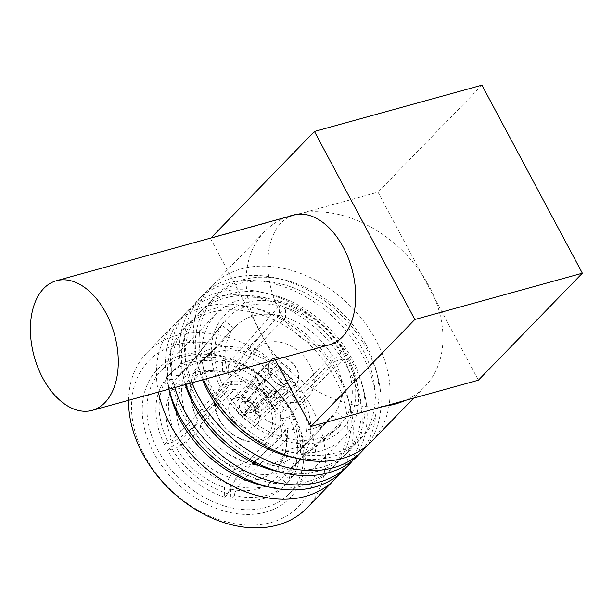 <?xml version="1.0" encoding="UTF-8"?>
<svg xmlns="http://www.w3.org/2000/svg" width="613" height="613" viewBox="0 0 613 613"><rect width="100%" height="100%" fill="white"/><g stroke="black" fill="none" stroke-linecap="round" stroke-linejoin="round"><path stroke-width="0.46" stroke-dasharray="3.06 2.3" d="M285.612 317.411L250.74 353.303C248.012 360.505 244.802 366.053 241.108 369.93C238.488 372.612 236.013 373.953 233.676 373.976A62.564 46.197 -135.8 0 1 277.214 409.607C277.398 407.829 278.792 405.599 281.398 402.902C285.168 399.078 290.393 395.186 297.09 391.232L331.962 355.348A66.196 48.887 44.2 0 0 285.612 317.411L285.436 307.534A77.943 57.553 -135.8 0 1 340.859 352.889L331.962 355.348M250.74 353.303A66.196 48.887 -135.8 0 1 297.09 391.232M335.119 361.264L300.255 397.155C293.566 401.109 288.332 404.994 284.562 408.825C281.942 411.538 280.547 413.775 280.379 415.53A62.564 46.197 -135.8 0 1 286.623 438.464A62.564 46.197 -135.8 0 1 281.198 462.968L283.306 455.344L285.313 452.723C289.06 448.984 294.332 447.298 301.121 447.651L335.993 411.767A66.196 48.887 44.2 0 0 335.119 361.264L344.023 358.804A77.943 57.553 -135.8 0 1 345.058 419.192L335.993 411.767M300.255 397.155A66.196 48.887 -135.8 0 1 301.121 447.651M233.974 328.284L199.11 364.176L196.129 378.367L195.417 379.163C192.781 381.845 189.241 383.485 184.804 384.083A62.564 46.197 -135.8 0 1 203.118 372.466A62.564 46.197 -135.8 0 1 217.102 370.911A62.564 46.197 -135.8 0 1 227.53 372.275C229.852 372.267 232.327 370.919 234.955 368.229C238.641 364.375 241.851 358.827 244.587 351.601L279.459 315.718A66.196 48.887 44.2 0 0 253.445 315.879A66.196 48.887 44.2 0 0 236.013 326.009A66.196 48.887 44.2 0 0 233.974 328.284L224.91 320.867A77.943 57.553 -135.8 0 1 225.071 320.668A77.943 57.553 -135.8 0 1 279.29 305.833L279.459 315.718M199.11 364.176A66.196 48.887 -135.8 0 1 201.141 361.892A66.196 48.887 -135.8 0 1 218.58 351.762A66.196 48.887 -135.8 0 1 244.587 351.601M231.86 383.018L197.141 419.169C192.321 408.442 190.329 399.324 191.164 391.814L192.015 386.711L194.436 380.765L196.122 368.398L230.986 332.514A66.196 48.887 44.2 0 0 231.86 383.018L222.956 385.477A77.943 57.553 -135.8 0 1 221.921 325.089L230.986 332.514M196.122 368.398A66.196 48.887 -135.8 0 0 196.988 418.901C198.083 420.702 196.819 423.499 193.187 427.284L182.628 435.751A62.564 46.197 -135.8 0 1 181.816 388.313C186.245 387.715 189.777 386.075 192.428 383.386L194.436 380.765M281.367 426.87L246.503 462.754L245.66 462.386L236.641 466.179L229.331 477.297A62.564 46.197 -135.8 0 1 185.793 441.674L196.344 433.207C199.976 429.422 201.24 426.625 200.152 424.824L235.017 388.933A66.196 48.887 44.2 0 0 281.367 426.87L281.536 436.747A77.943 57.553 -135.8 0 1 226.12 391.401L235.017 388.933M203.409 429.928L200.152 424.824A66.196 48.887 -135.8 0 0 203.409 429.928A66.196 48.887 -135.8 0 0 228.021 453.842A66.196 48.887 -135.8 0 0 246.503 462.754M333.005 415.997L298.133 451.881C291.359 451.513 286.095 453.206 282.325 456.953L278.21 467.19A62.564 46.197 -135.8 0 1 235.484 478.998L242.786 467.88L251.338 463.964L252.648 464.447L287.52 428.564A66.196 48.887 44.2 0 0 330.966 418.273A66.196 48.887 44.2 0 0 333.005 415.997L342.069 423.414A77.943 57.553 -135.8 0 1 336.621 429.062A77.943 57.553 -135.8 0 1 318.86 438.387A77.943 57.553 -135.8 0 1 287.689 438.448L250.372 472.761A73.169 54.028 -135.8 0 0 279.444 472.661A73.169 54.028 -135.8 0 0 296.117 463.911L336.621 429.062M298.133 451.881A66.196 48.887 -135.8 0 1 296.094 454.156A66.196 48.887 -135.8 0 1 252.648 464.447M203.57 379.577A111.497 82.334 -135.8 0 1 211.715 286.018A111.497 82.334 -135.8 0 1 241.078 268.954A111.497 82.334 -135.8 0 1 364.076 321.649A111.497 82.334 -135.8 0 1 371.639 441.414M384.228 406.22A111.497 82.334 -135.8 0 1 266.318 343.058A111.497 82.334 -135.8 0 1 255.023 321.902A111.497 82.334 -135.8 0 1 264.601 231.591A111.497 82.334 -135.8 0 1 283.827 218.182A111.497 82.334 -135.8 0 1 293.964 214.535A111.497 82.334 -135.8 0 1 304.891 212.366A111.497 82.334 -135.8 0 1 421.269 273.237A111.497 82.334 -135.8 0 1 435.092 299.121A111.497 82.334 -135.8 0 1 424.518 386.995A111.497 82.334 -135.8 0 1 405.293 400.404M242.825 279.773A101.911 75.261 -135.8 0 1 355.256 327.94A101.911 75.261 -135.8 0 1 362.168 437.414A101.911 75.261 -135.8 0 1 335.326 453.007A101.911 75.261 -135.8 0 1 222.894 404.841A101.911 75.261 -135.8 0 1 215.991 295.366A101.911 75.261 -135.8 0 1 242.825 279.773M202.612 379.845A101.911 75.261 -135.8 0 1 212.182 299.29A101.911 75.261 -135.8 0 1 239.024 283.689A101.911 75.261 -135.8 0 1 351.448 331.863A101.911 75.261 -135.8 0 1 358.36 441.329A101.911 75.261 -135.8 0 1 331.518 456.923A101.911 75.261 -135.8 0 1 294.968 457.896M191.992 382.78A111.497 82.334 -135.8 0 1 202.711 295.282A111.497 82.334 -135.8 0 1 232.074 278.225A111.497 82.334 -135.8 0 1 352.398 327.495A111.497 82.334 -135.8 0 1 366.888 445.812M185.816 384.489A111.497 82.334 -135.8 0 1 197.8 300.339A111.497 82.334 -135.8 0 1 227.162 283.283A111.497 82.334 -135.8 0 1 350.161 335.978A111.497 82.334 -135.8 0 1 357.716 455.735M228.91 294.094A101.911 75.261 -135.8 0 1 341.334 342.261A101.911 75.261 -135.8 0 1 348.245 451.735A101.911 75.261 -135.8 0 1 321.404 467.328A101.911 75.261 -135.8 0 1 208.979 419.162A101.911 75.261 -135.8 0 1 202.068 309.695A101.911 75.261 -135.8 0 1 228.91 294.094M185.371 384.612A101.911 75.261 -135.8 0 1 198.267 313.611A101.911 75.261 -135.8 0 1 225.101 298.018A101.911 75.261 -135.8 0 1 337.533 346.184A101.911 75.261 -135.8 0 1 344.445 455.651A101.911 75.261 -135.8 0 1 317.603 471.244A101.911 75.261 -135.8 0 1 281.045 472.217M174.759 387.546A111.497 82.334 -135.8 0 1 188.796 309.603A111.497 82.334 -135.8 0 1 218.159 292.547A111.497 82.334 -135.8 0 1 338.483 341.816A111.497 82.334 -135.8 0 1 352.973 460.133M168.881 389.171A111.497 82.334 -135.8 0 1 183.885 314.661A111.497 82.334 -135.8 0 1 213.247 297.604A111.497 82.334 -135.8 0 1 336.238 350.299A111.497 82.334 -135.8 0 1 343.801 470.056M214.994 308.416A101.911 75.261 -135.8 0 1 327.419 356.59A101.911 75.261 -135.8 0 1 334.33 466.056A101.911 75.261 -135.8 0 1 307.488 481.649A101.911 75.261 -135.8 0 1 195.064 433.483A101.911 75.261 -135.8 0 1 188.153 324.016A101.911 75.261 -135.8 0 1 214.994 308.416M169.609 391.776A101.911 75.261 -135.8 0 1 184.344 327.932A101.911 75.261 -135.8 0 1 211.186 312.339A101.911 75.261 -135.8 0 1 323.618 360.505A101.911 75.261 -135.8 0 1 330.522 469.972A101.911 75.261 -135.8 0 1 303.688 485.565A101.911 75.261 -135.8 0 1 267.13 486.538M158.392 392.067A111.497 82.334 -135.8 0 1 174.874 323.925A111.497 82.334 -135.8 0 1 204.236 306.868A111.497 82.334 -135.8 0 1 324.561 356.138A111.497 82.334 -135.8 0 1 339.05 474.454M128.592 400.304A111.497 82.334 -135.8 0 1 147.043 352.575A111.497 82.334 -135.8 0 1 176.406 335.51A111.497 82.334 -135.8 0 1 299.405 388.205A111.497 82.334 -135.8 0 1 306.96 507.97M176.291 344.805A104.524 77.184 -135.8 0 1 302.868 411.767A104.524 77.184 -135.8 0 1 271.161 522.475A104.524 77.184 -135.8 0 1 144.591 455.513A104.524 77.184 -135.8 0 1 176.291 344.805M265.628 512.116A92.333 68.181 -135.8 0 1 153.825 452.961A92.333 68.181 -135.8 0 1 181.831 355.165A92.333 68.181 -135.8 0 1 293.635 414.319A92.333 68.181 -135.8 0 1 265.628 512.116M265.682 507.464A88.847 65.606 -135.8 0 1 167.671 465.474A88.847 65.606 -135.8 0 1 161.648 370.037A88.847 65.606 -135.8 0 1 185.049 356.444A88.847 65.606 -135.8 0 1 283.06 398.435A88.847 65.606 -135.8 0 1 289.083 493.871A88.847 65.606 -135.8 0 1 265.682 507.464M320.53 451.022A88.847 65.606 -135.8 0 1 222.519 409.032A88.847 65.606 -135.8 0 1 216.496 313.595A88.847 65.606 -135.8 0 1 239.898 300.002A88.847 65.606 -135.8 0 1 337.909 341.993A88.847 65.606 -135.8 0 1 343.931 437.429A88.847 65.606 -135.8 0 1 320.53 451.022M320.645 441.728A81.881 60.465 -135.8 0 1 221.5 389.278A81.881 60.465 -135.8 0 1 246.334 302.554A81.881 60.465 -135.8 0 1 345.479 355.004A81.881 60.465 -135.8 0 1 320.645 441.728M299.297 401.753A34.841 25.731 44.2 0 0 308.477 396.419A34.841 25.731 44.2 0 0 306.117 358.996A34.841 25.731 44.2 0 0 267.674 342.529A34.841 25.731 44.2 0 0 258.502 347.862A34.841 25.731 44.2 0 0 260.862 385.286A34.841 25.731 44.2 0 0 299.297 401.753M229.362 381.953A34.841 25.731 -135.8 0 1 267.804 398.419A34.841 25.731 -135.8 0 1 270.164 435.851A34.841 25.731 -135.8 0 1 260.985 441.184A34.841 25.731 -135.8 0 1 222.55 424.709A34.841 25.731 -135.8 0 1 220.19 387.286A34.841 25.731 -135.8 0 1 229.362 381.953M184.804 384.083L175.226 385.324L166.315 378.029L169.586 374.658L178.245 375.692L191.348 362.214A73.169 54.028 -135.8 0 1 191.402 362.153A73.169 54.028 -135.8 0 1 193.769 359.486A73.169 54.028 -135.8 0 1 213.04 348.284A73.169 54.028 -135.8 0 1 242.112 348.184L279.29 305.833M178.245 375.692A73.169 54.028 -135.8 0 1 180.666 372.965A73.169 54.028 -135.8 0 1 199.938 361.77A73.169 54.028 -135.8 0 1 229.009 361.662L225.638 359.164L222.358 362.536L222.527 372.252L227.53 372.275M169.586 374.658A80.134 59.177 -135.8 0 1 172.399 371.478A80.134 59.177 -135.8 0 1 193.501 359.21A80.134 59.177 -135.8 0 1 225.638 359.164M166.315 378.029A80.134 59.177 -135.8 0 1 169.119 374.842A80.134 59.177 -135.8 0 1 190.229 362.582A80.134 59.177 -135.8 0 1 222.358 362.536M175.226 385.324A68.595 50.657 -135.8 0 1 195.463 372.39A68.595 50.657 -135.8 0 1 210.803 370.689A68.595 50.657 -135.8 0 1 222.527 372.252M229.323 385.209A32.405 23.93 -135.8 0 1 268.563 405.967A32.405 23.93 -135.8 0 1 258.732 440.287A32.405 23.93 -135.8 0 1 219.5 419.53A32.405 23.93 -135.8 0 1 229.323 385.209M251.935 427.552A17.425 12.865 -135.8 0 1 232.718 419.323A17.425 12.865 -135.8 0 1 231.538 400.611A17.425 12.865 -135.8 0 1 236.128 397.944A17.425 12.865 -135.8 0 1 255.345 406.174A17.425 12.865 -135.8 0 1 256.525 424.886A17.425 12.865 -135.8 0 1 251.935 427.552M291.397 386.949A17.425 12.865 -135.8 0 1 272.18 378.711A17.425 12.865 -135.8 0 1 270.992 360A17.425 12.865 -135.8 0 1 275.582 357.333A17.425 12.865 -135.8 0 1 294.799 365.57A17.425 12.865 -135.8 0 1 295.979 384.282A17.425 12.865 -135.8 0 1 291.397 386.949M275.743 357.632A17.072 12.605 -135.8 0 1 294.577 365.7A17.072 12.605 -135.8 0 1 295.734 384.037A17.072 12.605 -135.8 0 1 291.236 386.65A17.072 12.605 -135.8 0 1 272.402 378.581A17.072 12.605 -135.8 0 1 271.245 360.245A17.072 12.605 -135.8 0 1 275.743 357.632M247.116 411.2L243.782 414.809A9.264 6.843 44.2 0 0 255.774 411.492L259.153 412.58L287.589 390.366A17.072 12.605 -135.8 0 1 285.091 394.994A17.072 12.605 -135.8 0 1 284.371 395.661A17.072 12.605 -135.8 0 1 280.593 397.599A17.072 12.605 -135.8 0 1 268.67 395.6A17.072 12.605 -135.8 0 1 262.755 390.757A17.072 12.605 -135.8 0 1 259.958 371.938A17.072 12.605 -135.8 0 1 260.602 371.194A17.072 12.605 -135.8 0 1 262.395 369.754A17.072 12.605 -135.8 0 1 265.1 368.582A17.072 12.605 -135.8 0 1 268.195 368.152A17.072 12.605 -135.8 0 1 287.474 383.922A17.072 12.605 -135.8 0 1 287.589 390.366L280.654 388.458A9.578 7.072 -135.8 0 1 279.72 389.768A9.578 7.072 -135.8 0 1 279.313 390.144A9.578 7.072 -135.8 0 1 277.191 391.24A9.578 7.072 -135.8 0 1 272.042 390.833A9.578 7.072 44.2 0 1 266.126 385.998A9.578 7.072 -135.8 0 1 265.613 376.826A9.578 7.072 -135.8 0 1 265.958 376.428A9.578 7.072 44.2 0 0 265.958 376.428A9.578 7.072 44.2 0 1 268.502 374.949A9.578 7.072 44.2 0 1 271.766 374.827A9.578 7.072 -135.8 0 1 280.539 382.014A9.578 7.072 44.2 0 1 280.654 388.458L254.671 409.116A6.03 4.452 -135.8 0 1 253.422 411.714A6.03 4.452 -135.8 0 1 252.089 412.403A6.03 4.452 -135.8 0 1 247.116 411.2L272.042 390.833L268.67 395.6L241.928 417.346A13.241 9.777 -135.8 0 0 253.476 420.464A13.241 9.777 -135.8 0 0 256.403 418.955L284.371 395.661M287.834 380.282A9.578 7.072 -135.8 0 1 277.268 375.754A9.578 7.072 -135.8 0 1 276.616 365.463A9.578 7.072 -135.8 0 1 279.137 363.999A9.578 7.072 -135.8 0 1 289.711 368.528A9.578 7.072 -135.8 0 1 290.363 378.819A9.578 7.072 -135.8 0 1 287.834 380.282M293.842 215.094A67.246 41.615 -105.5 0 0 281.237 222.757A67.246 41.615 -105.5 0 0 275.352 302.048A67.246 41.615 -105.5 0 0 329.671 344.728M287.689 438.448L287.52 428.564M233.676 373.976L228.68 373.945L228.511 364.237L231.783 360.865L235.162 363.363L248.257 349.885L285.436 307.534M340.859 352.889L299.995 392.22L286.899 405.699L288.899 407.607L285.627 410.978L276.884 413.392L277.214 409.607M248.257 349.885A73.169 54.028 -135.8 0 1 299.995 392.22M345.058 419.192L304.125 454.509L291.029 467.987L293.137 475.757L289.857 479.128L280.946 471.834L281.198 462.968M304.125 454.509A73.169 54.028 -135.8 0 0 303.159 398.136L344.023 358.804M303.159 398.136L290.056 411.622A73.169 54.028 -135.8 0 1 291.029 467.987M280.379 415.53L280.041 419.315L288.792 416.901L292.064 413.53L290.056 411.622M191.348 362.214L224.91 320.867M229.009 361.662L242.112 348.184M182.628 435.751L173.142 442.065L164.399 444.486L167.671 441.115L176.23 436.287L189.325 422.809L222.956 385.477M221.921 325.089L188.36 366.436L175.257 379.922L166.606 378.88L163.326 382.251L172.238 389.546L181.816 388.313M189.325 422.809A73.169 54.028 -135.8 0 1 188.36 366.436M229.331 477.297L224.511 487.435L224.672 497.151L227.952 493.779L231.124 484.546L244.219 471.068L281.536 436.747M226.12 391.401L192.49 428.732L179.387 442.211L170.835 447.038L167.556 450.409L176.306 447.988L185.793 441.674M244.219 471.068A73.169 54.028 -135.8 0 1 192.49 428.732M278.21 467.19L277.957 476.063L286.869 483.35L290.148 479.987L288.041 472.209L301.136 458.731L342.069 423.414M235.484 478.998L230.657 489.136L230.825 498.844L234.097 495.473L237.277 486.239L250.372 472.761M301.136 458.731A73.169 54.028 -135.8 0 1 298.715 461.466A73.169 54.028 -135.8 0 1 296.117 463.911M235.162 363.363A73.169 54.028 -135.8 0 1 286.899 405.699M231.783 360.865A80.134 59.177 -135.8 0 1 288.899 407.607M228.511 364.237A80.134 59.177 -135.8 0 1 285.627 410.978M228.68 373.945A68.595 50.657 -135.8 0 1 276.884 413.392M280.041 419.315A68.595 50.657 -135.8 0 1 287.03 444.754A68.595 50.657 -135.8 0 1 280.946 471.834M288.792 416.901A80.134 59.177 -135.8 0 1 289.857 479.128M292.064 413.53A80.134 59.177 -135.8 0 1 293.137 475.757M176.23 436.287A73.169 54.028 -135.8 0 1 175.257 379.922M167.671 441.115A80.134 59.177 -135.8 0 1 166.606 378.88M164.399 444.486A80.134 59.177 -135.8 0 1 163.326 382.251M173.142 442.065A68.595 50.657 -135.8 0 1 172.238 389.546M231.124 484.546A73.169 54.028 -135.8 0 1 179.387 442.211M227.952 493.779A80.134 59.177 -135.8 0 1 170.835 447.038M224.672 497.151A80.134 59.177 -135.8 0 1 167.556 450.409M224.511 487.435A68.595 50.657 -135.8 0 1 176.306 447.988M288.041 472.209A73.169 54.028 -135.8 0 1 285.62 474.945A73.169 54.028 -135.8 0 1 237.277 486.239M290.148 479.987A80.134 59.177 -135.8 0 1 287.336 483.167A80.134 59.177 -135.8 0 1 234.097 495.473M286.869 483.35A80.134 59.177 -135.8 0 1 284.064 486.538A80.134 59.177 -135.8 0 1 230.825 498.844M277.957 476.063A68.595 50.657 -135.8 0 1 230.657 489.136M275.245 359.77L210.474 238.465L377.983 192.16L478.385 380.198M481.948 85.169L377.983 192.16M210.895 238.02L210.474 238.465M254.656 408.365A6.03 4.452 -135.8 0 0 253.652 405.553A6.03 4.452 -135.8 0 0 250.947 402.925A6.03 4.452 -135.8 0 0 246.955 402.067L271.766 374.827L268.195 368.152L241.591 397.921A13.241 9.777 -135.8 0 1 259.153 412.288L287.474 383.922L280.539 382.014L254.656 408.365L255.774 411.17L259.153 412.288M262.395 369.754L265.958 376.428L246.28 402.251L243.254 401.247L241.33 397.99L262.395 369.754M243.254 401.247A9.264 6.843 44.2 0 0 243.484 414.564L241.66 417.124A13.241 9.777 -135.8 0 1 237.476 400.557A13.241 9.777 -135.8 0 1 241.33 397.99M241.66 417.124L262.755 390.757L266.126 385.998L246.426 410.641A6.03 4.452 -135.8 0 1 244.794 403.331A6.03 4.452 -135.8 0 1 246.28 402.251M259.153 412.58A13.241 9.777 -135.8 0 1 256.403 418.955M255.774 411.17A9.264 6.843 44.2 0 0 254.203 406.427A9.264 6.843 44.2 0 0 250.058 402.396A9.264 6.843 44.2 0 0 243.545 401.163L241.591 397.921M246.955 402.067L243.545 401.163M246.426 410.641L243.484 414.564M243.782 414.809L241.928 417.346M254.671 409.116L255.774 411.492M245.66 462.394L228.021 453.842M281.612 457.742L280.731 458.723C277.835 461.367 272.226 467.566 251.345 463.957M196.129 378.367L197.018 377.386C199.087 375.095 202.252 373.309 206.512 372.03L217.102 370.911L210.803 370.689M424.518 386.995L413.767 398.059M362.168 437.414L358.36 441.329M348.245 451.735L344.445 455.651M334.33 466.056L330.522 469.972M216.496 313.595L161.648 370.037M308.477 396.419L270.164 435.851M193.769 359.486L180.666 372.965M172.399 371.478L169.119 374.842M270.992 360L231.538 400.611M295.734 384.037L285.091 394.994M276.616 365.463L265.973 376.413M253.422 411.714L279.313 390.144M295.979 384.282L256.525 424.886M258.502 347.862L220.19 387.286M236.013 326.009L201.141 361.892M191.402 362.153L225.071 320.668M330.966 418.273L296.094 454.156M343.931 437.429L289.083 493.871M287.03 444.754L286.623 438.464C286.83 446.218 285.719 451.842 283.306 455.344M298.715 461.466L285.62 474.945M287.336 483.167L284.064 486.538M174.874 323.925L147.043 352.575M188.153 324.016L184.344 327.932M188.796 309.603L183.885 314.661M202.068 309.695L198.267 313.611M202.711 295.282L197.8 300.339M215.991 295.366L212.182 299.29M264.601 231.591L211.715 286.018M290.363 378.819L279.72 389.768M271.245 360.245L260.602 371.194M237.476 400.557L259.958 371.938M244.794 403.331L265.613 376.826M250.947 402.925L250.058 402.396M253.652 405.553L254.203 406.427"/><path stroke-width="0.92" d="M405.293 400.404A111.497 82.334 -135.8 0 1 395.155 404.051A111.497 82.334 -135.8 0 1 384.228 406.22L478.385 380.198L582.35 273.206L481.948 85.169L314.438 131.466L210.895 238.02M413.767 398.059L371.639 441.414A111.497 82.334 -135.8 0 1 342.269 458.478A111.497 82.334 -135.8 0 1 203.57 379.577M366.888 445.812A111.497 82.334 -135.8 0 1 362.628 450.685A111.497 82.334 -135.8 0 1 333.265 467.742A111.497 82.334 -135.8 0 1 191.992 382.78M362.628 450.685L357.716 455.735A111.497 82.334 -135.8 0 1 328.353 472.799A111.497 82.334 -135.8 0 1 185.816 384.489M352.973 460.133A111.497 82.334 -135.8 0 1 348.713 465.006A111.497 82.334 -135.8 0 1 319.35 482.063A111.497 82.334 -135.8 0 1 174.759 387.546M348.713 465.006L343.801 470.056A111.497 82.334 -135.8 0 1 314.438 487.12A111.497 82.334 -135.8 0 1 168.881 389.171M339.05 474.454A111.497 82.334 -135.8 0 1 334.798 479.328A111.497 82.334 -135.8 0 1 305.435 496.384A111.497 82.334 -135.8 0 1 158.392 392.067M334.798 479.328L306.96 507.97A111.497 82.334 -135.8 0 1 277.597 525.027A111.497 82.334 -135.8 0 1 177.916 496.798A111.497 82.334 -135.8 0 1 128.592 400.304M92.257 410.35L329.671 344.728A67.246 41.615 -105.5 0 0 342.269 337.066A67.246 41.615 -105.5 0 0 348.161 257.774A67.246 41.615 -105.5 0 0 293.842 215.094L56.427 280.723A67.246 41.615 -105.5 0 0 43.822 288.386A67.246 41.615 -105.5 0 0 37.937 367.67A67.246 41.615 -105.5 0 0 92.257 410.35A67.246 41.615 -105.5 0 0 104.854 402.687A67.246 41.615 -105.5 0 0 110.746 323.396A67.246 41.615 -105.5 0 0 56.427 280.723M267.13 486.538A101.911 75.261 -135.8 0 1 169.609 391.776M281.045 472.217A101.911 75.261 -135.8 0 1 185.371 384.612M294.968 457.896A101.911 75.261 -135.8 0 1 202.612 379.845M275.245 359.77L310.875 426.502L384.228 406.22M310.875 426.502L414.84 319.503L582.35 273.206M314.438 131.466L414.84 319.503"/></g></svg>
